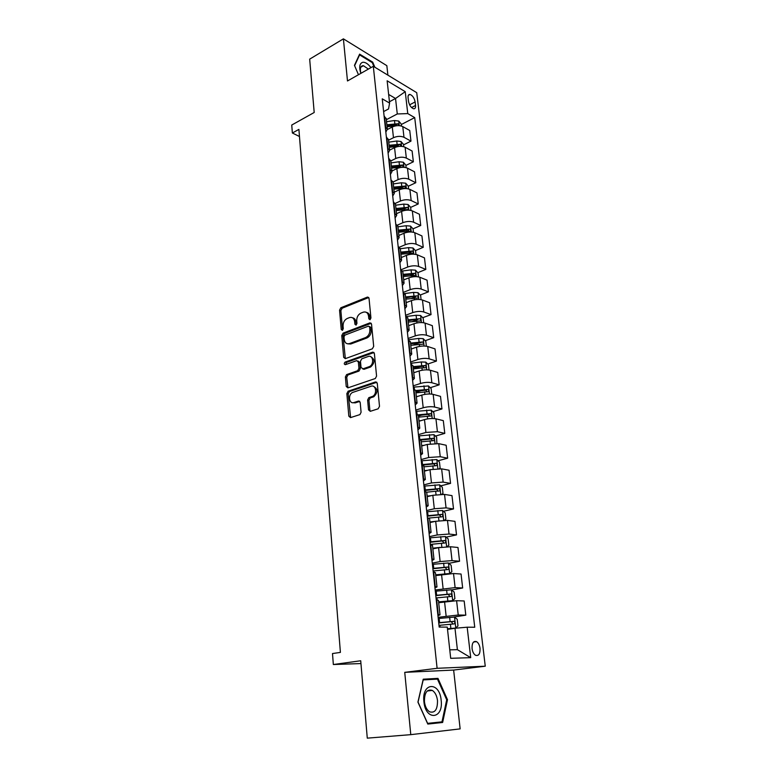 <?xml version="1.0" encoding="UTF-8"?>
<svg xmlns="http://www.w3.org/2000/svg" width="777" height="777" viewBox="0 0 777 777"><rect width="100%" height="100%" fill="white"/><g stroke="black" fill="none" stroke-linecap="round" stroke-linejoin="round"><path stroke-width="1.17" d="M369.998 319.697L370.94 317.987L369.026 298.329L367.453 297.067L340.831 307.77L339.549 310.159L341.239 329.458L342.366 330.342L343.279 328.671L343.055 326.155C343.026 322.504 344.405 319.949 347.202 318.492L349.611 317.55C352.399 316.938 354.079 318.308 354.652 321.649L354.885 324.184L356.021 325.087L356.964 323.378L356.73 320.843C356.682 317.162 358.09 314.578 360.946 313.092L363.403 312.131C366.249 311.509 367.968 312.878 368.57 316.249L368.813 318.803L369.998 319.697M480.04 648.358C479.545 645.075 478.389 642.832 476.544 641.627C473.407 640.734 471.911 643.035 472.057 648.533C472.533 651.806 473.688 654.059 475.524 655.273C478.7 656.177 480.205 653.865 480.04 648.358M368.356 69.104L363.422 65.695L362.908 65.987M368.531 409.858L370.26 411.324L378.127 408.819L379.506 406.352L377.272 383.333L375.534 381.925L348.174 391.19L346.853 393.589L348.824 416.161L350.495 417.618L359.926 414.597L361.082 412.247L360.198 402.467L358.498 401.039L353.923 402.544C348.99 404.419 347.766 394.366 352.671 392.434L371.037 386.237C376.039 384.265 377.476 394.337 372.465 396.416L368.813 397.659L367.618 400.038L368.531 409.858L369.871 410.178L370.328 411.295M387.888 75.146L386.839 65.666L343.405 38.85L309.673 59.139L314.199 112.49L291.744 125.039L292.366 133.003L298.902 129.39L340.404 652.398L332.498 653.554L333.343 664.529L360.946 663.558M410.78 734.653L460.139 728.884L453.642 670.065L404.739 672.348L410.78 734.653L367.278 738.15L360.713 660.761L333.343 664.529M404.739 672.348L437.101 668.298L373.31 66.288L416.734 92.677L485.256 666.2L437.101 668.298M343.405 38.85L347.484 80.973L373.31 66.288M372.338 348.824L373.688 346.377L371.542 324.184L369.871 322.882L343.065 333.148L341.773 335.538L343.677 357.323L345.309 358.653L372.338 348.824M371.221 323.3L369.871 322.882L371.144 323.329L344.386 333.556L343.094 335.946L345.338 358.644M374.378 353.496L376.573 376.087L375.33 378.506L347.882 387.869L346.231 386.48L345.396 376.962L346.629 374.592L357.682 370.697L358.935 368.308L358.362 361.975L356.682 360.635L345.386 364.685C343.997 364.316 343.91 363.442 345.124 362.082L372.659 352.146L374.378 353.496M408.071 97.727L408.488 101.282C409.324 105.254 411.033 107.75 413.607 108.77C415.083 108.877 415.724 107.77 415.54 105.458L415.122 101.933C414.277 97.951 412.568 95.454 409.984 94.444C408.537 94.347 407.896 95.445 408.071 97.727M383.624 111.577L388.529 108.965L389.588 103.079L382.245 98.834L439.18 627.088L447.27 627.117L450.699 658.313L470.707 657.663L457.391 649.669L454.982 628.253L447.523 629.38M389.588 103.079L387.14 80.798L405.235 91.667L407.77 113.588L397.28 113.966L386.344 119.707M401.272 124.534L414.714 117.609L407.77 113.588M414.714 117.609L474.747 627.233L467.181 627.204L470.707 657.663M453.642 670.065L485.256 666.2M292.366 133.003L299.466 136.509M389.442 101.758L395.542 98.485L388.636 94.435M397.28 113.966L395.542 98.485L405.235 91.667M453.719 617.074L465.812 615.151L458.226 615.015L438.131 617.327M465.812 615.151L464.17 600.971L456.594 600.708L438.694 602.709M451.592 589.957L462.665 587.985L455.108 587.606L435.188 590.015M462.665 587.985L461.052 574.028L453.515 573.523L435.751 575.592M448.853 563.344L459.566 561.237L452.049 560.615L440.132 561.567L432.294 563.131M459.566 561.237L457.983 547.484L450.475 546.746L438.597 547.678L432.857 548.873M446.124 537.13L456.526 534.897L449.028 534.042L437.198 534.955L429.438 536.645M456.526 534.897L454.953 521.348L447.474 520.386L435.693 521.28L430.011 522.571M443.414 511.295L453.525 508.945L446.056 507.876L434.314 508.75L426.622 510.567M453.525 508.945L451.981 495.609L444.531 494.425L432.828 495.279L427.467 496.6M440.734 485.848L450.563 483.381L443.133 482.099L431.468 482.935L423.853 484.877M450.563 483.381L449.048 470.24L441.627 468.852L430.011 469.667L424.436 471.144M438.082 460.771L447.649 458.197L440.248 456.711L428.671 457.507L421.124 459.566M447.649 458.197L446.153 445.25L438.762 443.657L427.233 444.434L421.707 445.998M435.45 436.062L444.784 433.391L437.412 431.691L425.913 432.459L418.444 434.634M444.784 433.391L443.308 420.629L435.946 418.832C432.566 418.22 428.749 418.473 424.495 419.58L419.026 421.231M432.847 411.703L441.948 408.935L434.605 407.051C431.235 406.4 427.428 406.643 423.203 407.779L415.792 410.071M441.948 408.935L440.501 396.367L433.168 394.376C429.807 393.686 426.01 393.929 421.804 395.095L416.375 396.814M430.273 387.704L439.16 384.838L431.857 382.76C428.496 382.041 424.718 382.274 420.522 383.459L413.179 385.858M439.16 384.838L437.733 372.455L430.439 370.27C427.078 369.522 423.319 369.745 419.143 370.959L413.772 372.766M427.729 364.034L436.421 361.091L429.137 358.828C425.786 358.042 422.037 358.265 417.88 359.498L410.615 362.004M436.421 361.091L435.003 348.883L427.738 346.513C424.397 345.697 420.668 345.911 416.53 347.173L411.198 349.058M425.204 340.705L433.712 337.684L426.456 335.237C423.125 334.382 419.405 334.596 415.287 335.878L408.08 338.481M433.712 337.684L432.313 325.641L425.077 323.106C421.756 322.222 418.045 322.426 413.947 323.727L408.663 325.689M422.717 317.706L431.041 314.607L423.815 311.985C420.503 311.062 416.802 311.266 412.723 312.597L405.575 315.297M431.041 314.607L429.662 302.739L422.455 300.029C419.153 299.077 415.472 299.271 411.402 300.621L406.167 302.651M420.25 295.027L428.409 291.851L421.212 289.063C417.919 288.082 414.248 288.277 410.198 289.646L403.117 292.443M428.409 291.851L427.049 280.147L419.871 277.272C416.589 276.262 412.927 276.447 408.896 277.836L403.71 279.934M417.822 272.659L425.815 269.415L418.648 266.462C415.365 265.423 411.723 265.608 407.702 267.016L401.087 269.745M425.815 269.415L424.475 257.877L417.327 254.837C414.054 253.768 410.421 253.943 406.42 255.38L401.282 257.546M415.413 250.602L423.251 247.3L416.113 244.182C412.849 243.084 409.226 243.259 405.244 244.706L399.31 247.251M423.251 247.3L421.93 235.917L414.811 232.721C411.557 231.585 407.944 231.76 403.982 233.236L398.892 235.46M413.034 228.846L420.726 225.476L413.626 222.212C410.373 221.047 406.769 221.222 402.826 222.708L397.358 225.145M420.726 225.476L419.425 214.248L412.334 210.907C409.1 209.712 405.507 209.877 401.583 211.393L396.532 213.685M410.644 207.401L418.24 203.962L411.159 200.544C407.925 199.33 404.351 199.485 400.437 201.02L395.279 203.389M418.24 203.962L416.958 192.881L409.897 189.394C406.672 188.151 403.108 188.296 399.203 189.85L394.201 192.201M408.255 186.266L415.782 182.731L408.731 179.166C405.516 177.904 401.962 178.05 398.077 179.613L393.094 182.003L390.996 180.05M415.782 182.731L414.52 171.804L407.488 168.172C404.273 166.87 400.738 167.016 396.872 168.609L391.899 171.018M405.895 165.414L413.364 161.791L406.342 158.09C403.137 156.769 399.611 156.905 395.755 158.508L390.812 160.956L388.675 158.44M413.364 161.791L412.111 151.02L405.108 147.241C401.913 145.891 398.397 146.027 394.561 147.649L389.636 150.116M403.564 144.843L410.975 141.132L403.982 137.296C400.786 135.917 397.29 136.053 393.463 137.694L388.558 140.19M410.975 141.132L409.741 130.497L402.768 126.593C399.582 125.194 396.085 125.32 392.288 126.981L387.412 129.497M449.766 649.834L457.391 649.669M408.071 231.022L408.712 230.74M409.547 253.079L411.043 252.447M410.693 275.544L413.354 274.466M411.674 298.358L415.608 296.833M412.47 321.523L417.696 319.57M413.034 345.037L419.23 342.832M422.202 370.202L421.94 367.851L413.354 368.92L420.308 366.55M415.889 392.327L421.153 390.637M418.463 416.083L421.688 415.103M421.017 440.2L421.824 439.976M386.237 118.784L384.11 116.132M385.839 132.168L387.364 129.167L385.285 127.02M388.51 139.705L386.373 137.14M388.102 153.176L389.656 150.262L387.568 148.184M390.404 174.475L391.967 171.639L389.879 169.639M393.143 182.44L394.318 193.327L392.22 191.395M392.725 196.076L394.318 193.327M395.503 204.254L393.366 201.952M395.085 217.978L396.707 215.316L394.599 213.471M397.902 226.379L395.755 224.174M397.484 240.19L399.125 237.626L397.018 235.849M400.34 248.825L398.183 246.707M399.912 262.713L401.573 260.246L399.465 258.556M402.807 271.591L400.65 269.57M402.369 285.567L404.059 283.197L401.942 281.595M405.303 294.677L403.146 292.764M404.875 308.751L406.585 306.488L404.467 304.963M407.847 318.114L405.691 316.307M407.41 332.274L409.149 330.118L407.022 328.681M410.421 341.89L408.265 340.19M409.984 356.138L411.742 354.089L409.615 352.748M413.043 366.016L410.878 364.432M412.587 380.361L414.384 378.418L412.247 377.175M415.695 390.501L413.529 389.034M415.239 404.943L417.064 403.117L414.918 401.971M418.385 415.365L416.219 414.005M417.929 429.895L419.774 428.195L417.637 427.146M421.124 440.598L418.949 439.364M420.658 455.215L422.533 453.642L420.386 452.7M423.902 466.21L421.726 465.102M423.436 480.934L425.34 479.487L423.183 478.651M436.023 494.667L435.644 491.21L426.719 492.22L424.543 491.249M426.243 507.041L428.185 505.73L426.029 505.001M429.584 518.638L427.408 517.793M429.108 533.556L431.07 532.381L428.914 531.769M432.488 545.464L430.312 544.764M432.002 560.489L434.003 559.45L431.837 558.954M435.441 572.717L433.265 572.154M434.955 587.839L436.985 586.946L434.819 586.577M438.442 600.398L436.266 599.99M437.946 615.627L440.015 614.879L437.839 614.636M454.982 628.253L467.181 627.204M374.873 67.24L372.707 62.141L359.615 54.137L354.458 65.336L358.469 74.728M442.637 722.474L447.494 699.708L437.966 678.379L423.242 679.195L417.919 702.107L427.806 724.067L442.637 722.474L435.266 723.125L435.392 722.542M372.066 62.51L372.707 62.141M427.738 723.921L435.266 723.125M430.817 679.486L423.125 679.661M430.711 679.234L437.966 678.379M446.697 699.795L447.494 699.708M370.202 319.59L369.871 316.686C369.531 314.19 368.385 312.762 366.423 312.393M352.525 317.793C354.487 318.133 355.633 319.561 355.963 322.076L356.274 324.951M368.764 297.523L342.152 308.216L340.86 310.596L342.628 330.196M369.609 327.049L368.444 326.136L344.901 335.11L343.988 336.781L344.23 339.452C344.823 342.919 346.561 344.298 349.456 343.599L365.598 337.568C368.502 336.101 369.92 333.498 369.871 329.759L369.609 327.049L370.92 327.476L369.405 326.457M347.795 343.842L350.777 343.997L349.456 343.599M370.92 327.476L371.183 330.186C371.231 333.916 369.813 336.519 366.909 337.976L350.777 343.997M358.012 361.014L359.683 362.354L360.266 368.677L359.013 371.066L347.96 374.941L346.727 377.311L347.95 387.849M374.019 352.525L346.484 362.441L345.687 364.578M369.104 366.695L369.328 366.608C374.456 364.704 373.222 354.419 368.133 356.517L361.752 358.819L360.47 361.227L361.052 367.56L364.063 369.298L362.742 368.929L369.104 366.695L370.648 366.977C375.029 362.752 375.077 359.324 370.775 356.711M370.425 367.065L364.063 369.298M373.552 386.402C377.981 388.908 378.059 392.356 373.795 396.756L370.143 397.999L368.949 400.369L369.871 410.178M352.904 402.709L355.264 402.865L353.923 402.544M359.761 401.388L355.264 402.865M375.534 381.925L376.855 382.284L349.388 391.569L348.183 393.929L350.612 417.579M401.437 126.039L401.204 123.98L398.718 121.057L394.483 120.532L386.558 121.688M398.834 125.621L398.018 123.747L386.888 124.776M387.024 126.029L395.94 124.825L398.018 123.747M387.101 126.738L397.843 125.621M403.778 146.707L403.516 144.396L401.01 141.501L396.756 141.006L388.772 142.152M389.326 147.261L400.767 146.261L400.31 144.25L389.112 145.28M389.248 146.503L398.222 145.299L400.31 144.25M406.148 167.667L405.856 165.093L403.341 162.218L399.057 161.752L391.025 162.888M391.589 168.075L403.069 167.065L402.641 165.025L391.365 166.064M391.491 167.249L400.534 166.045L402.641 165.025M408.556 188.908L408.236 186.072L405.701 183.217L401.388 182.78L393.298 183.916M393.871 189.17L405.409 188.141L405.002 186.082L393.648 187.131M393.774 188.277L402.875 187.082L405.002 186.082M410.984 210.441L410.635 207.333L408.09 204.506L403.758 204.098L395.61 205.225M396.192 210.557L407.779 209.518C408.683 209.013 408.556 208.314 407.391 207.43L395.969 208.489M396.085 209.596L405.254 208.401L407.391 207.43M370.94 67.638C368.075 63.831 365.345 62.043 362.742 62.286C359.528 63.384 358.896 67.084 360.849 73.368M354.613 65.705L359.596 54.895L372.28 62.646L374.009 66.715M362.636 65.715C360.363 66.443 359.8 68.978 360.946 73.32M423.902 701.631C425.543 721.211 443.696 719.24 441.151 700.232C439.636 681.274 421.62 682.235 423.902 701.631M424.427 701.621C425.068 706.526 426.777 709.925 429.555 711.8C434.916 713.344 437.568 709.595 437.5 700.563C436.839 695.648 435.11 692.268 432.313 690.413C427.049 688.898 424.417 692.628 424.427 701.621M437.47 679.117L446.707 699.786L441.987 721.843L427.612 723.368L418.045 702.107L423.193 679.914L437.47 679.117M413.461 232.274L413.073 228.894L410.518 226.088L406.157 225.719L397.95 226.835M398.543 232.236L410.188 231.187C411.12 230.682 410.994 229.973 409.819 229.079L398.31 230.147M398.426 231.206L407.663 230.021L409.819 229.079M415.967 254.419L415.549 250.748L412.985 247.97L408.595 247.63L400.33 248.737M400.922 254.225L412.626 253.156C413.587 252.651 413.481 251.933 412.276 251.02L400.689 252.098M400.806 253.117L410.101 251.942L412.276 251.02M418.502 276.874L418.055 272.912L415.472 270.163L411.062 269.862L402.671 270.969M403.341 276.515L415.093 275.437C416.093 274.922 415.986 274.203 414.772 273.281L403.108 274.359M403.214 275.34L412.577 274.174L414.772 273.281M421.085 299.65L420.6 295.386L418.007 292.667L413.568 292.395L404.71 293.551M405.788 299.126L417.599 298.038C418.638 297.513 418.541 296.785 417.307 295.852L405.555 296.94M405.652 297.873L417.307 295.852M423.698 322.756L423.174 318.182L420.571 315.491L416.103 315.258L406.284 316.521M365.938 337.674L367.162 337.218M409.139 325.514L408.653 325.573M408.275 322.057L420.143 320.959C421.212 320.435 421.124 319.697 419.871 318.745L408.032 319.842M408.129 320.726L419.871 318.745M426.35 346.202L425.796 341.307L423.174 338.646L418.677 338.442L408.216 339.772M411.956 348.786L411.179 348.883M410.8 345.318L422.727 344.211C423.824 343.677 423.737 342.929 422.474 341.958L410.547 343.075M410.644 343.91L422.474 341.958L420.221 342.764M429.04 369.978L428.448 364.753L425.815 362.131L421.289 361.965L410.751 363.286M414.869 372.397L413.743 372.533M421.94 367.851L425.369 367.793C426.466 367.249 426.388 366.491 425.145 365.52L413.102 366.637M413.189 367.434L422.882 366.288L424.087 367.531M431.769 394.104L431.138 388.549L428.496 385.955L413.325 387.14M417.871 396.348L416.346 396.532M415.948 392.861L428.049 391.725C429.147 391.181 429.079 390.404 427.855 389.423L415.695 390.549M415.782 391.287L425.582 390.151L426.758 391.443M434.45 418.589L433.867 412.694L431.206 410.13L415.928 411.344M420.988 420.639L418.988 420.872M418.58 417.152L430.769 416.016C431.866 415.452 431.808 414.675 430.604 413.675L418.181 414.821M418.405 415.501L428.312 414.374L429.458 415.705M436.868 443.414L436.635 437.189L433.964 434.664L418.58 435.897M424.261 445.279L421.668 445.58M421.251 441.802L433.537 440.656C434.625 440.083 434.576 439.296 433.391 438.296L419.813 439.559L419.415 435.8M420.901 440.083L431.089 438.947L432.206 440.316M439.326 468.628L440.132 468.065L439.452 462.043L436.771 459.557L421.26 460.829M427.7 470.279L424.378 470.658M423.97 466.822L436.334 465.666C437.432 465.083 437.393 464.287 436.218 463.267L421.678 464.646M423.611 478.719L422.154 465.19L433.702 463.879L434.994 465.306M441.841 494.24L442.997 493.385L442.307 487.276L439.607 484.829L423.989 486.12M431.381 495.639L427.136 496.114M435.644 491.21L439.18 491.054C440.268 490.452 440.238 489.646 439.092 488.626L424.407 490.005M424.465 490.53L436.519 489.189L437.82 490.666M444.405 520.26L445.901 519.085L445.202 512.888L442.492 510.479L426.758 511.8M435.382 521.348L429.943 521.95M431.429 522.251L429.992 522.406M428.904 518.065L442.074 516.822C443.152 516.21 443.133 515.394 442.006 514.364L427.185 515.743M427.233 516.21L439.384 514.889L440.695 516.414M447.028 546.697L448.853 545.182L448.144 538.879L445.415 536.518L429.564 537.878M440.229 547.377L432.789 548.183M435.848 548.251L432.828 548.581M430.273 544.405L445.007 542.987C446.085 542.365 446.076 541.53 444.959 540.491L430.002 541.87M430.04 542.288L442.288 540.977L443.599 542.56M449.708 573.543L451.855 571.678L451.126 565.277L448.387 562.956L432.42 564.345M448.465 573.62L435.674 574.825M440.986 574.591L435.712 575.155M433.139 570.969L447.979 569.551C449.057 568.919 449.057 568.074 447.96 567.025L432.857 568.405M432.896 568.754L445.24 567.453L446.552 569.104M451.097 600.922L452.632 600.66L454.895 598.572L454.166 592.084L451.408 589.801L435.314 591.219M449.669 601.048L438.636 602.136M452.632 600.66L438.607 601.874M436.043 597.95L451.01 596.522C452.078 595.872 452.088 595.027 451.01 593.958L435.761 595.347M435.79 595.629L448.232 594.347L449.553 596.066M447.474 628.952L455.71 628.088L457.983 625.893L457.245 619.298L454.477 617.064L438.257 618.521M455.71 628.088L447.445 628.748M438.995 625.359L454.079 623.921C455.147 623.261 455.157 622.396 454.108 621.318L438.714 622.707M438.733 622.931L451.272 621.658L452.593 623.455M446.124 616.044L444.551 601.719M443.104 588.597L441.55 574.485M440.132 561.567L438.597 547.678M437.198 534.955L435.693 521.28M434.314 508.75L432.828 495.279M431.468 482.935L430.011 469.667M428.671 457.507L427.233 444.434M425.913 432.459L424.495 419.58M423.203 407.779L421.804 395.095M420.522 383.459L419.143 370.959M417.88 359.498L416.53 347.173M415.287 335.878L413.947 323.727M412.723 312.597L411.402 300.621M410.198 289.646L408.896 277.836M407.702 267.016L406.42 255.38M405.244 244.706L403.982 233.236M402.826 222.708L401.583 211.393M400.437 201.02L399.203 189.85M398.077 179.613L396.872 168.609M395.755 158.508L394.561 147.649M393.463 137.694L392.288 126.981M385.683 127.243L384.508 116.356M403.982 137.296L402.768 126.593M406.342 158.09L405.108 147.241M387.966 148.397L386.771 137.354M408.731 179.166L407.488 168.172M390.277 169.842L389.073 158.654M411.159 200.544L409.897 189.394M392.628 191.589L391.404 180.245M413.626 222.212L412.334 210.907M395.007 213.656L393.764 202.146M416.113 244.182L414.811 232.721M397.426 236.023L396.163 224.349M418.648 266.462L417.327 254.837M399.873 258.722L398.591 246.882M421.212 289.063L419.871 277.272M402.36 281.75L401.058 269.736M423.815 311.985L422.455 300.029M404.875 305.118L403.564 292.919M426.456 335.237L425.077 323.106M407.439 328.817L406.099 316.453M429.137 358.828L427.738 346.513M410.033 352.875L408.673 340.326M431.857 382.76L430.439 370.27M412.665 377.292L411.295 364.549M434.605 407.051L433.168 394.376M415.345 402.078L413.947 389.141M437.412 431.691L435.946 418.832M418.055 427.243L416.637 414.112M440.248 456.711L438.762 443.657M420.813 452.787L419.376 439.452M443.133 482.099L441.627 468.852M446.056 507.876L444.531 494.425M426.456 505.06L424.97 491.317M449.028 534.042L447.474 520.386M429.341 531.818L427.836 517.851M452.049 560.615L450.475 546.746M432.274 558.993L430.74 544.803M455.108 587.606L453.515 573.523M435.256 586.596L433.702 572.183M458.226 615.015L456.594 600.708M438.277 614.646L436.703 599.999M409.605 104.837L415.122 101.933M411.548 107.556L415.54 105.458M369.871 316.686L368.57 316.249M356.196 324.611L354.885 324.184M355.963 322.076L354.652 321.649M342.56 329.866L341.239 329.458M340.86 310.596L339.549 310.159M342.152 308.216L340.831 307.77M368.648 297.562L367.346 297.105M370.124 319.24L368.813 318.803M345.007 357.702L343.677 357.323M343.094 335.946L341.773 335.538M344.386 333.556L343.065 333.148M366.909 337.985L365.588 337.568L366.909 337.976M371.183 330.186L369.871 329.759M347.562 386.82L346.231 386.48M346.727 377.311L345.396 376.962M348.038 374.912L346.707 374.563M358.935 371.095L357.605 370.726M360.266 368.677L358.935 368.308M359.683 362.354L358.362 361.975M346.484 362.441L345.153 362.072L346.455 362.461M373.98 352.544L372.659 352.146M368.949 400.369L367.618 400.038M370.299 397.931L368.978 397.601M373.348 396.93L372.028 396.591M359.712 401.34L358.498 401.039M350.165 416.472L348.824 416.161M348.183 393.929L346.853 393.589M349.504 391.521L348.174 391.19M399.281 125.651L398.776 121.134M394.823 123.63L394.483 120.532M401.612 146.338L401.078 141.569M397.105 144.143L396.756 141.006M397.377 146.668L397.319 146.125M403.972 167.308L403.409 162.286M399.407 164.928L399.057 161.752M399.708 167.647L399.631 166.938M406.361 188.568L405.769 183.285M401.748 186.004L401.388 182.78M402.068 188.908L401.971 188.044M408.78 210.13L408.158 204.574M404.118 207.372L403.758 204.098M404.467 210.47L404.351 209.431M411.237 231.983L410.586 226.156M406.526 229.03L406.157 225.719M406.895 232.333L406.76 231.119M413.733 254.147L413.043 248.038M408.964 250.99L408.595 247.63M409.353 254.506L409.197 253.117M416.258 276.631L415.54 270.231M411.441 273.261L411.062 269.862M411.849 276.991L411.674 275.417M418.822 299.427L418.075 292.735M413.947 295.852L413.568 292.395M414.384 299.796L414.19 298.038M421.425 322.552L420.639 315.559M416.491 318.755L416.103 315.258M416.958 322.921L416.734 320.979M424.067 346.018L423.242 338.704M409.11 340.481L409.023 339.666M419.075 341.997L418.677 338.442M419.561 346.396L419.318 344.25M426.738 369.823L425.883 362.189M411.732 364.704L411.567 363.18M421.688 365.569L421.289 361.965M422.834 366.288L425.116 365.52M429.458 393.978L428.564 386.014M414.384 389.277L414.141 387.033M424.349 389.491L423.941 385.829M424.883 394.366L424.601 391.802M425.495 390.151L427.787 389.413M432.206 418.492L431.274 410.188M417.084 414.228L416.754 411.237M427.039 413.762L426.631 410.052M427.612 418.89L427.301 416.113M428.185 414.374L430.507 413.665M435.003 443.366L434.032 434.722M429.778 438.383L429.36 434.625M430.371 443.774L430.04 440.773M430.924 438.947L433.265 438.277M437.849 468.618L436.839 459.615M422.513 464.539L422.105 460.722M432.546 463.383L432.129 459.557M433.177 469.026L432.818 465.802M433.702 463.879L436.072 463.247M440.734 494.259L439.675 484.887M425.252 489.898L424.834 486.023M435.363 488.752L434.935 484.877M436.519 489.189L438.908 488.597M443.657 520.279L442.56 510.538M428.04 515.646L427.612 511.703M438.228 514.51L437.791 510.567M438.918 520.707L438.5 516.996M439.384 514.889L441.792 514.325M446.629 546.707L445.483 536.577M430.856 541.773L430.429 537.781M431.196 544.862L431.138 544.308M441.132 540.656L440.685 536.654M441.851 547.134L441.414 543.181M442.288 540.977L444.726 540.452M449.64 573.543L448.465 563.014M433.731 568.308L433.284 564.248M434.149 572.222L434.003 570.881M444.075 567.2L443.628 563.14M444.813 573.853L444.366 569.774M445.24 567.453L447.698 566.977M452.69 600.602L451.476 589.86M436.635 595.25L436.188 591.132M437.15 600.029L436.917 597.863M447.076 594.162L446.61 590.034M447.824 600.912L447.358 596.775M448.232 594.347L450.718 593.919M455.769 628.039L454.545 617.123M439.597 622.62L439.141 618.434M440.073 627.088L439.879 625.262M450.116 621.542L449.65 617.356M450.874 628.399L450.407 624.193M451.272 621.658L453.778 621.27M473.523 642.055L476.544 641.627M387.364 129.167L386.188 118.318M389.656 150.262L388.461 139.258M391.967 171.639L390.763 160.489M396.707 215.316L395.464 203.846M399.125 237.626L397.863 225.99M401.573 260.246L400.291 248.446M404.059 283.197L402.768 271.222M406.585 306.488L405.273 294.337M409.149 330.118L407.808 317.783M411.742 354.089L410.392 341.579M414.384 378.418L413.005 365.724M417.064 403.117L415.666 390.229M419.774 428.195L418.356 415.112M422.533 453.642L421.095 440.365M425.34 479.487L423.873 465.996M428.185 505.73L426.699 492.035M431.07 532.381L429.564 518.473M434.003 559.45L432.478 545.318M436.985 586.946L435.431 572.591M440.015 614.879L438.432 600.3M408.333 95.328L409.984 94.444M368.754 297.533L367.453 297.067M347.96 374.941L346.629 374.592M359.013 371.066L357.682 370.697M370.648 366.977L369.328 366.608M370.143 397.999L368.813 397.659M373.795 396.756L372.465 396.416M349.388 391.569L348.057 391.239M360.829 67.181L363.422 65.695M427.263 690.976L432.313 690.413M422.882 366.288L425.145 365.52M425.582 390.151L427.855 389.423M428.312 414.374L430.604 413.675M431.089 438.947L433.391 438.296M433.906 463.888L436.218 463.267M436.771 489.209L439.092 488.626M439.665 514.898L442.006 514.364M442.608 540.996L444.959 540.491M445.6 567.482L447.96 567.025M448.63 594.376L451.01 593.958M451.709 621.697L454.108 621.318"/></g></svg>
